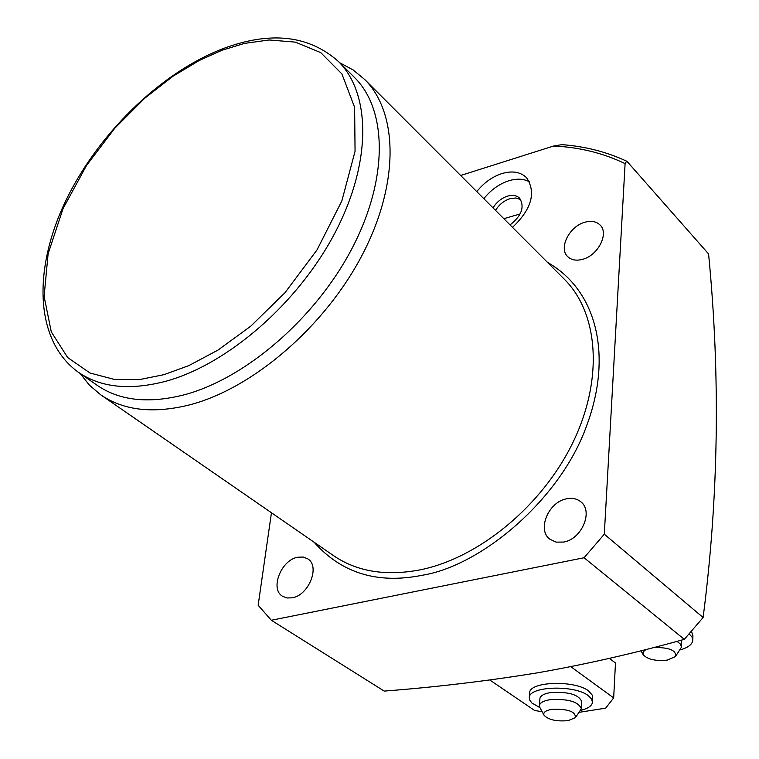 <?xml version="1.0" encoding="UTF-8"?>
<svg xmlns="http://www.w3.org/2000/svg" width="759" height="759" viewBox="0 0 759 759"><rect width="100%" height="100%" fill="white"/><g stroke="black" fill="none" stroke-linecap="round" stroke-linejoin="round"><path stroke-width="1.14" d="M691.421 631.175L692.929 635.748L692.796 639.818M689.153 633.803L692.028 637.114L692.777 640.501C692.142 644.552 687.929 647.683 680.121 649.894M529.573 693.413L529.63 692.739C529.668 681.373 574.876 679.912 588.604 690.965L592.399 695.282L592.504 701.762M539.943 707.635L531.917 703.033L529.63 699.978L529.289 697.426C529.327 686.108 574.582 684.675 588.339 695.68L591.64 699.011L592.466 702.407C591.802 705.927 587.855 708.602 580.607 710.424M539.905 698.821L539.934 698.384C540.541 695.671 543.947 693.764 550.161 692.644C568.206 691.458 578.747 694.476 581.783 701.686L581.394 708.318M539.924 707.597L539.44 705.434C540.047 702.739 543.453 700.842 549.677 699.741C567.751 698.574 578.311 701.572 581.366 708.745L575.701 717.198M568.026 720.652C556.309 721.619 548.302 719.788 543.994 715.158C543.008 712.435 545.56 710.509 551.641 709.371C567.846 708.726 575.758 711.487 575.379 717.644L568.026 720.652M489.821 680.026L534.687 710.519L542.125 711.686M579.231 712.312L605.644 708.156L613.67 697.91L570.796 666.668M609.354 658.376L615.473 662.996L613.67 697.91M653.841 647.465C669.485 647.399 676.667 650.435 675.415 656.582L667.265 660.112C655.653 661.26 647.626 659.467 643.196 654.704L643.139 651.924L645.975 649.486M676.99 641.336L680.481 644.144L681.478 647.152L675.776 656.07M547.495 262.386C598.064 291.124 612.124 357.072 586.935 424.898C561.243 498.597 481.633 565.853 422.156 575.275C377.593 584.24 341.569 573.216 314.074 542.201M339.643 62.693L353.096 69.923L364.813 79.6C398.447 113.129 399.395 183.915 362.138 255.1C325.004 326.247 253.734 387.726 190.784 404.575C153.821 414.016 123.755 410.723 100.567 394.708L89.382 385.117L80.179 373.504M354.149 77.124L354.709 77.693C387.488 110.207 388.323 179.124 351.986 248.516C315.772 317.879 246.352 377.963 185.025 394.604C148.868 403.968 119.495 400.809 96.905 385.126L78.927 372.641M529.507 181.837C523.738 178.707 516.841 178.346 508.805 180.765C499.194 183.934 490.864 189.911 483.825 198.678M476.766 191.619C483.844 182.805 492.202 176.79 501.841 173.583C512.344 170.509 520.598 171.904 526.623 177.758C536.3 192.615 531.594 209.152 512.496 227.368M297.718 557.239L303.145 557.03L307.793 558.861C320.364 566.176 308.847 595.293 292.224 597.817L287.006 597.988L282.538 596.289C269.711 589.022 281.124 559.962 297.718 557.239M584.961 222.216C591.403 220.471 596.479 221.448 600.189 225.129C609.221 233.658 597.921 255.612 582.485 259.35C576.214 260.982 571.271 260.043 567.647 256.551C558.387 248.07 569.506 226.135 584.961 222.216M566.537 498.815C572.239 497.667 577.039 498.691 580.92 501.889C593.529 511.405 581.679 539.222 563.662 542.059L556.081 542.125L549.801 539.175C536.841 529.744 548.501 501.898 566.537 498.815M625.103 163.631L626.64 161.174L627.247 161.639L708.574 253.923C720.509 375.999 718.688 497.202 703.109 617.513L684.314 639.344C635.919 652.949 586.878 664.125 537.201 672.872C486.737 681.07 435.742 687.142 384.206 691.088L271.333 620.255L584.069 557.742L604.306 534.194L625.103 163.631C603.158 153.062 579.316 147.189 553.596 146.022L460.637 175.49M503.834 218.696L519.697 214.066M520.75 199.617L515.854 197.976L509.915 198.697C503.967 200.699 499.156 204.588 495.504 210.366M510.048 224.92C521.623 215.841 524.83 206.951 519.668 198.241C516.689 195.376 512.61 194.683 507.429 196.164C501.471 198.175 496.661 202.074 492.999 207.862M271.456 512.761L258.155 605.255L271.333 620.255M626.64 161.174C606.555 151.857 584.98 146.345 561.926 144.646L553.596 146.022M703.109 617.513L604.306 534.194M684.314 639.344L584.069 557.742M101.431 395.306L333.229 555.436C356.673 571.593 385.676 576.394 420.22 569.838C478.995 557.969 542.22 505.845 572.855 442.601C603.585 379.329 598.595 313.458 564.62 279.521L364.813 79.6M338.495 61.545C371.189 93.974 371.644 163.223 334.776 233.222C298.021 303.183 227.975 364.035 166.373 381.113C130.055 390.724 100.634 387.707 78.101 372.071C34.867 340.649 33.007 270.536 64.733 202.9C96.735 135.007 159.864 72.921 222.852 48.718C270.346 30.891 308.894 35.161 338.495 61.545L354.709 77.693M221.884 50.293L244.313 43.434L269.141 39.971L295.317 42.124L320.715 52.599L341.911 73.946L354.624 107.361L355.06 151.269L341.844 200.955L316.977 249.977L284.967 292.727L250.726 326.209L218.004 350.079L188.839 365.61L163.972 374.671L140.216 379.443L115.026 379.604L90.008 373.011L67.665 357.546L51.289 331.873L44.107 296.408L48.111 253.81L63.063 208.564L86.517 165.481L114.856 128.167L144.599 98.357L173.185 76.118L199.143 60.53L221.884 50.293M529.63 692.739L529.289 697.426M539.934 698.384L539.44 705.434M543.994 715.158L539.791 707.35M643.196 654.704L640.9 650.767M681.724 640.055L681.487 646.706"/></g></svg>
